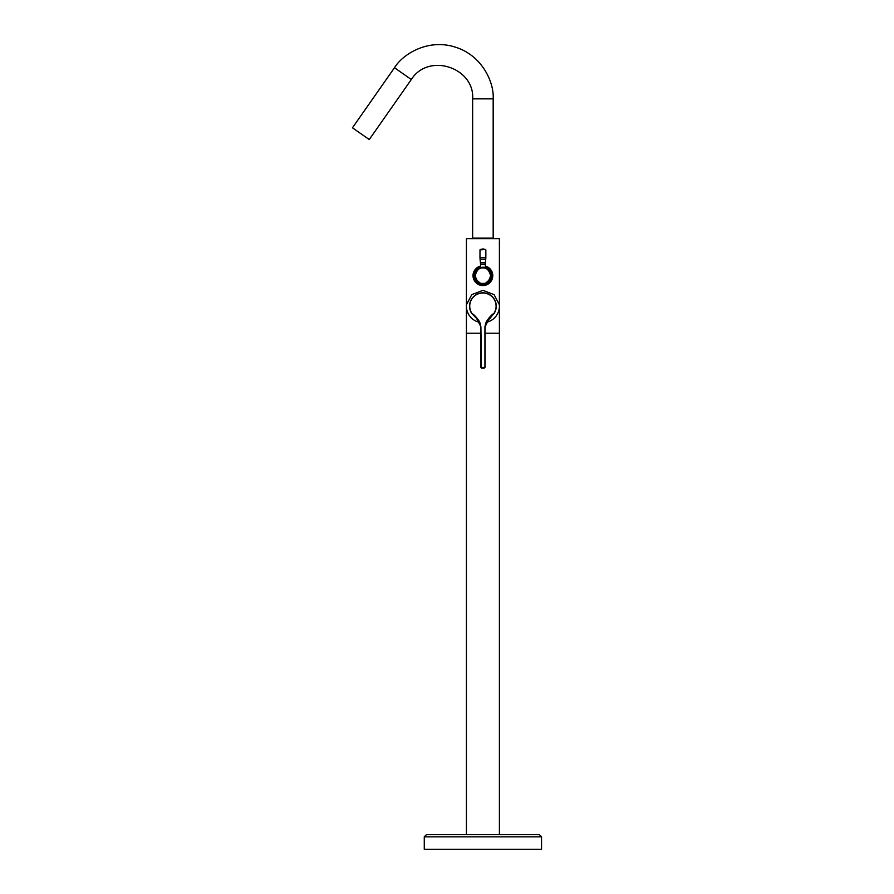 <?xml version="1.0" encoding="UTF-8"?>
<svg xmlns="http://www.w3.org/2000/svg" width="894" height="894" viewBox="0 0 894 894"><rect width="100%" height="100%" fill="white"/><g stroke="black" fill="none" stroke-linecap="round" stroke-linejoin="round"><path stroke-width="1.34" d="M493.175 98.854L472.647 98.854L472.647 238.139L493.175 238.139L493.175 98.854C494.226 82.349 482.034 55.272 455.236 47.125C428.617 38.431 403.105 53.618 394.489 67.743L352.448 127.797L369.256 139.565L411.307 79.521L394.489 67.743M466.422 834.638L426.46 834.638L424.27 836.84L541.552 836.84L539.361 834.638L466.422 834.638L466.422 333.216L480.715 333.216L466.422 333.216L466.422 238.653L499.4 238.653L499.4 834.638M482.916 834.638L426.46 834.638L482.916 834.638M424.27 836.84L424.27 849.3L541.552 849.3L541.552 836.84M485.107 333.216L499.4 333.216L485.107 333.216M473.798 279.531A9.901 9.901 0 0 1 473.786 271.854M473.049 274.905L473.507 272.581M477.362 267.485L479.15 266.524M479.989 266.222L473.094 276.883L482.916 285.566A9.901 9.901 0 0 1 480.525 266.066M489.208 268.032L489.912 268.681M491.108 270.133L492.024 271.81M492.002 279.576L491.622 280.358M489.23 283.297L488.459 283.867M485.855 285.119L483.956 285.521M481.989 285.532L480.95 285.376M479.039 284.784L478.189 284.37M482.916 267.239A8.426 8.426 0 0 1 490.214 279.889A8.426 8.426 0 0 1 475.608 279.889A8.426 8.426 0 0 1 482.916 267.239A8.426 8.426 0 0 1 490.214 279.889A8.426 8.426 0 0 1 475.608 279.889A8.426 8.426 0 0 1 482.916 267.239L482.078 267.284M485.297 267.585L485.297 264.367L480.525 264.367L480.525 267.585M499.366 242.665L499.333 243.749M485.297 266.066L492.739 276.872L482.916 285.566A9.901 9.901 0 0 0 485.297 266.066M485.297 266.446A9.532 9.532 0 0 1 482.916 285.208A9.532 9.532 0 0 1 480.525 266.446M485.297 267.395A8.616 8.616 0 0 1 482.916 284.292A8.616 8.616 0 0 1 480.525 267.395M471.775 313.202C476.703 316.778 479.743 321.304 480.894 326.779L481.441 367.803L484.928 367.244L484.928 326.779C486.101 321.281 489.141 316.755 494.047 313.202A13.164 13.164 0 0 0 482.916 292.997A13.164 13.164 0 0 0 471.775 313.202L471.619 313.302A13.354 13.354 0 0 1 482.916 292.819A13.354 13.354 0 0 1 494.203 313.302L489.353 318.141L485.107 326.757L485.107 367.244L485.107 326.444M478.089 320.007L471.619 313.302L476.457 318.13L480.894 326.779M484.928 367.244L484.38 367.982L481.441 367.982L480.715 367.244L480.715 326.768C480.503 323.013 479.095 320.141 476.468 318.141M485.107 367.244L484.38 367.982L481.441 367.982L480.894 367.244M479.799 322.365A16.494 16.494 0 0 1 466.478 304.709L471.764 294.618L482.916 290.349L494.069 294.618L499.344 304.709A16.494 16.494 0 0 1 486.023 322.365M487.241 320.276L489.811 318.655L494.047 313.202M482.916 267.976C486.548 267.541 489.119 270.111 490.605 275.676C489.119 281.241 486.548 283.811 482.916 283.376C479.273 283.811 476.703 281.241 475.217 275.676C476.703 270.111 479.273 267.541 482.916 267.976M481.441 367.982L480.715 367.255M484.928 326.779L485.107 326.779C485.397 322.89 486.805 320.018 489.353 318.141M480.525 264.367L480.447 262.802L485.375 262.802L485.297 264.367M485.375 262.802L485.755 259.226L480.067 259.226L480 257.662M485.755 259.226L485.844 257.662L479.977 257.662L480 249.873M485.632 249.549L479.977 249.873L482.916 248.912L485.632 249.549L480.19 249.549L482.916 248.912M472.647 98.854C474.748 67.754 428.617 52.154 411.307 79.521M480.447 262.802L480.067 259.226M485.844 249.873L485.844 257.662"/></g></svg>
